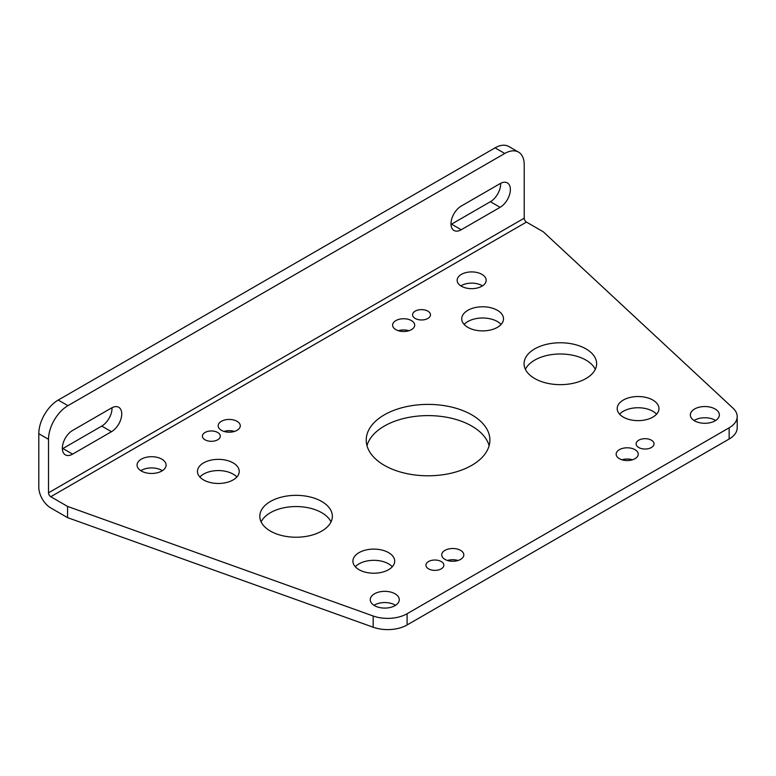 <?xml version="1.0" encoding="UTF-8"?>
<svg xmlns="http://www.w3.org/2000/svg" width="776" height="776" viewBox="0 0 776 776"><rect width="100%" height="100%" fill="white"/><g stroke="black" fill="none" stroke-linecap="round" stroke-linejoin="round"><path stroke-width="1.16" d="M217.687 432.484A8.963 5.17 0 0 0 207.929 431.359A8.963 5.17 0 0 0 202.4 436.141A8.963 5.17 0 0 0 205.019 439.798A8.963 5.17 0 0 0 214.787 440.913A8.963 5.17 0 0 0 220.316 436.141A8.963 5.17 0 0 0 217.687 432.484M237.049 421.31A11.048 6.383 0 0 0 225.001 419.923A11.048 6.383 0 0 0 218.182 425.82A11.048 6.383 0 0 0 221.422 430.331A11.048 6.383 0 0 0 233.46 431.708A11.048 6.383 0 0 0 240.279 425.82A11.048 6.383 0 0 0 237.049 421.31M234.488 431.427A11.048 6.383 0 0 0 223.973 431.427M411.464 320.604A11.048 6.383 0 0 0 399.427 319.227A11.048 6.383 0 0 0 392.608 325.115A11.048 6.383 0 0 0 395.838 329.625A11.048 6.383 0 0 0 407.875 331.012A11.048 6.383 0 0 0 414.704 325.115A11.048 6.383 0 0 0 411.464 320.604M408.913 330.721A11.048 6.383 0 0 0 398.398 330.721M427.867 311.137A8.963 5.17 0 0 0 418.099 310.012A8.963 5.17 0 0 0 412.57 314.794A8.963 5.17 0 0 0 415.199 318.451A8.963 5.17 0 0 0 424.957 319.576A8.963 5.17 0 0 0 430.486 314.794A8.963 5.17 0 0 0 427.867 311.137M441.234 561.543A8.963 5.17 0 0 0 431.466 560.418A8.963 5.17 0 0 0 425.937 565.2A8.963 5.17 0 0 0 428.565 568.856A8.963 5.17 0 0 0 438.324 569.982A8.963 5.17 0 0 0 443.862 565.2A8.963 5.17 0 0 0 441.234 561.543M460.585 550.368A11.048 6.383 0 0 0 448.547 548.991A11.048 6.383 0 0 0 441.728 554.879A11.048 6.383 0 0 0 444.968 559.389A11.048 6.383 0 0 0 457.006 560.776A11.048 6.383 0 0 0 463.825 554.879A11.048 6.383 0 0 0 460.585 550.368M458.034 560.485A11.048 6.383 0 0 0 447.519 560.485M635.01 449.673A11.048 6.383 0 0 0 622.973 448.285A11.048 6.383 0 0 0 616.154 454.183A11.048 6.383 0 0 0 619.384 458.684A11.048 6.383 0 0 0 631.422 460.071A11.048 6.383 0 0 0 638.241 454.183A11.048 6.383 0 0 0 635.01 449.673M632.45 459.79A11.048 6.383 0 0 0 621.935 459.79M651.413 440.196A8.963 5.17 0 0 0 641.645 439.08A8.963 5.17 0 0 0 636.116 443.853A8.963 5.17 0 0 0 638.735 447.519A8.963 5.17 0 0 0 648.503 448.635A8.963 5.17 0 0 0 654.032 443.853A8.963 5.17 0 0 0 651.413 440.196M652.849 400.057A20.884 12.057 0 0 0 630.083 397.448A20.884 12.057 0 0 0 617.192 408.583A20.884 12.057 0 0 0 623.312 417.11A20.884 12.057 0 0 0 646.068 419.729A20.884 12.057 0 0 0 658.96 408.583A20.884 12.057 0 0 0 652.849 400.057M656.564 414.19A20.884 12.057 0 0 0 652.849 411.28A20.884 12.057 0 0 0 619.587 414.19M497.387 310.303A20.884 12.057 0 0 0 474.631 307.694A20.884 12.057 0 0 0 461.739 318.829A20.884 12.057 0 0 0 467.86 327.356A20.884 12.057 0 0 0 490.616 329.975A20.884 12.057 0 0 0 503.508 318.829A20.884 12.057 0 0 0 497.387 310.303M501.112 324.446A20.884 12.057 0 0 0 497.387 321.526A20.884 12.057 0 0 0 464.135 324.446M233.12 462.884A20.884 12.057 0 0 0 210.354 460.275A20.884 12.057 0 0 0 197.463 471.41A20.884 12.057 0 0 0 203.584 479.937A20.884 12.057 0 0 0 226.34 482.556A20.884 12.057 0 0 0 239.231 471.41A20.884 12.057 0 0 0 233.12 462.884M236.835 477.017A20.884 12.057 0 0 0 233.12 474.107A20.884 12.057 0 0 0 199.859 477.017M388.572 552.638A20.884 12.057 0 0 0 365.816 550.019A20.884 12.057 0 0 0 352.915 561.164A20.884 12.057 0 0 0 359.036 569.691A20.884 12.057 0 0 0 381.802 572.3A20.884 12.057 0 0 0 394.693 561.164A20.884 12.057 0 0 0 388.572 552.638M392.297 566.771A20.884 12.057 0 0 0 388.572 563.851A20.884 12.057 0 0 0 355.321 566.771M321.73 501.48A36.278 20.942 0 0 0 282.192 496.941A36.278 20.942 0 0 0 259.805 516.283A36.278 20.942 0 0 0 270.426 531.094A36.278 20.942 0 0 0 309.964 535.634A36.278 20.942 0 0 0 332.351 516.283A36.278 20.942 0 0 0 321.73 501.48M331.022 521.899A36.278 20.942 0 0 0 321.73 512.693A36.278 20.942 0 0 0 261.124 521.899M471.779 414.85A61.828 35.696 0 0 0 404.393 407.109A61.828 35.696 0 0 0 366.224 440.089A61.828 35.696 0 0 0 384.333 465.328A61.828 35.696 0 0 0 451.719 473.069A61.828 35.696 0 0 0 489.889 440.089A61.828 35.696 0 0 0 471.779 414.85M489.123 445.696A61.828 35.696 0 0 0 471.779 426.063A61.828 35.696 0 0 0 408.971 417.352A61.828 35.696 0 0 0 367 445.696M585.996 348.899A36.278 20.942 0 0 0 546.469 344.36A36.278 20.942 0 0 0 524.072 363.711A36.278 20.942 0 0 0 534.703 378.523A36.278 20.942 0 0 0 574.23 383.063A36.278 20.942 0 0 0 596.628 363.711A36.278 20.942 0 0 0 585.996 348.899M595.299 369.318A36.278 20.942 0 0 0 585.996 360.122A36.278 20.942 0 0 0 525.4 369.318M481.925 274.365A14.511 8.381 0 0 0 466.114 272.551A14.511 8.381 0 0 0 457.151 280.281A14.511 8.381 0 0 0 461.4 286.208A14.511 8.381 0 0 0 477.221 288.022A14.511 8.381 0 0 0 486.174 280.281A14.511 8.381 0 0 0 481.925 274.365M482.439 285.898A14.511 8.381 0 0 0 481.925 285.578A14.511 8.381 0 0 0 460.886 285.898M161.844 459.159A14.511 8.381 0 0 0 146.034 457.345A14.511 8.381 0 0 0 137.071 465.086A14.511 8.381 0 0 0 141.319 471.003A14.511 8.381 0 0 0 157.14 472.826A14.511 8.381 0 0 0 166.093 465.086A14.511 8.381 0 0 0 161.844 459.159M162.359 470.692A14.511 8.381 0 0 0 161.844 470.382A14.511 8.381 0 0 0 140.805 470.692M395.023 593.785A14.511 8.381 0 0 0 379.212 591.972A14.511 8.381 0 0 0 370.259 599.712A14.511 8.381 0 0 0 374.507 605.629A14.511 8.381 0 0 0 390.318 607.453A14.511 8.381 0 0 0 399.271 599.712A14.511 8.381 0 0 0 395.023 593.785M395.537 605.319A14.511 8.381 0 0 0 395.023 605.008A14.511 8.381 0 0 0 373.983 605.319M715.103 408.991A14.511 8.381 0 0 0 699.292 407.177A14.511 8.381 0 0 0 690.339 414.908A14.511 8.381 0 0 0 694.588 420.834A14.511 8.381 0 0 0 710.399 422.648A14.511 8.381 0 0 0 719.352 414.908A14.511 8.381 0 0 0 715.103 408.991M715.627 420.524A14.511 8.381 0 0 0 715.103 420.204A14.511 8.381 0 0 0 694.074 420.524M407.099 624.961A27.48 15.869 180 0 1 373.169 627.221L373.169 615.998A27.48 15.869 0 0 0 407.099 613.738L407.099 624.961L729.149 439.022L729.149 427.809A27.48 15.869 0 0 0 737.2 416.586A27.48 15.869 0 0 0 733.068 408.215L543.248 231.772L526.458 222.081A3.191 1.843 -120 0 1 524.207 218.182L524.207 164.687A27.48 15.869 120 0 0 518.513 152.106A27.48 15.869 120 0 0 504.778 153.464L495.059 147.857A27.48 15.869 -60 0 1 508.804 146.499L518.513 152.106M373.169 627.221L67.561 517.631L50.77 507.94A16.926 9.778 -120 0 1 38.8 487.212L38.8 433.716A27.48 15.869 -60 0 1 58.229 400.057L495.059 147.857M737.2 416.586L737.2 427.809A27.48 15.869 180 0 1 729.149 439.022M407.099 613.738L729.149 427.809M373.169 615.998L67.561 506.418L67.561 517.631M58.229 400.057L67.948 405.664A27.48 15.869 120 0 0 48.519 439.323L48.519 492.818A3.191 1.843 -120 0 0 50.77 496.718L67.561 506.418M111.472 431.699A14.511 8.381 120 0 0 120.959 418.914A14.511 8.381 120 0 0 118.728 407.284A14.511 8.381 120 0 0 111.472 408.001L72.614 430.438A14.511 8.381 120 0 0 63.128 443.222A14.511 8.381 120 0 0 65.359 454.852A14.511 8.381 120 0 0 72.614 454.135L111.472 431.699L101.763 426.082L62.895 448.528A14.511 8.381 -60 0 1 62.361 448.819M500.113 207.318A14.511 8.381 120 0 0 509.589 194.534A14.511 8.381 120 0 0 507.368 182.903A14.511 8.381 120 0 0 500.113 183.621L461.245 206.057A14.511 8.381 120 0 0 451.768 218.851A14.511 8.381 120 0 0 453.989 230.472A14.511 8.381 120 0 0 461.245 229.754L500.113 207.318L490.393 201.711L451.535 224.148A14.511 8.381 -60 0 1 451.001 224.439M67.948 405.664L504.778 153.464M112.006 407.71A14.511 8.381 -60 0 1 101.763 426.082M500.646 183.33A14.511 8.381 -60 0 1 490.393 201.711M50.77 496.718L526.458 222.081M48.519 492.818L524.207 218.182M48.519 439.323L38.8 433.716M461.245 229.754L451.535 224.148M72.614 454.135L62.895 448.528"/></g></svg>
